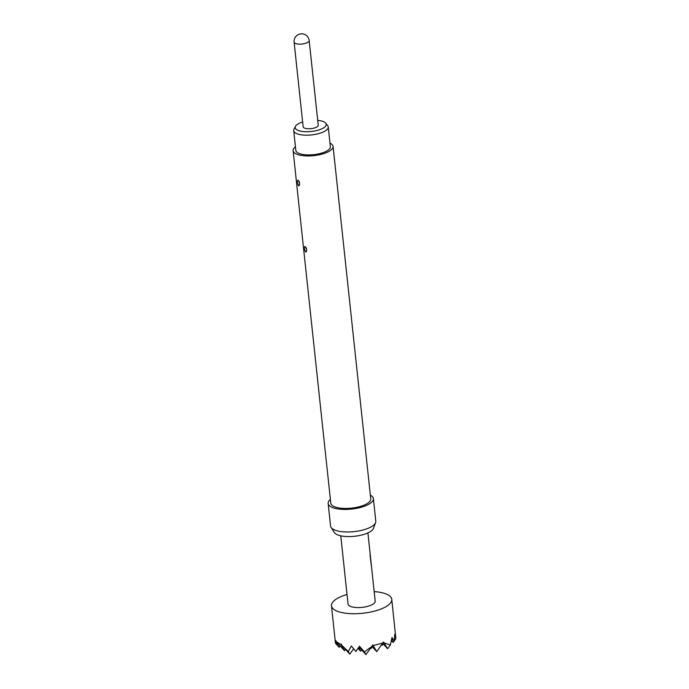 <?xml version="1.0" encoding="UTF-8"?>
<svg xmlns="http://www.w3.org/2000/svg" width="689" height="689" viewBox="0 0 689 689"><rect width="100%" height="100%" fill="white"/><g stroke="black" fill="none" stroke-linecap="round" stroke-linejoin="round"><path stroke-width="1.03" d="M374.17 591.593A30.325 10.74 173.9 0 1 388.717 595.296A30.325 10.74 173.9 0 1 391.774 599.352A30.325 10.74 173.9 0 1 368.985 612.357A30.325 10.74 173.9 0 1 334.518 609.851A30.325 10.74 173.9 0 1 331.469 605.803A30.325 10.74 173.9 0 1 347.032 594.495M335.836 641.554L339.152 647.324L335.586 643.405L335.887 640.546L336.111 641.545L340.977 644.637L341.201 643.931L341.83 645.369L348.281 651.493L351.381 645.998L355.886 651.467L359.46 646.239L364.438 651.958L372.043 646.248L372.689 644.844L376.762 651.639L371.957 646.368M371.164 564.877A13.651 4.832 173.9 0 1 371.388 565.574L375.186 601.127A13.651 4.832 173.9 0 1 364.937 606.975A13.651 4.832 173.9 0 1 349.426 605.855A13.651 4.832 173.9 0 1 348.048 604.029L340.762 535.809M371.388 565.574A13.651 4.832 173.9 0 1 371.397 565.652L370.045 555.05A13.651 4.832 173.9 0 0 370.174 554.189L371.113 562.982M325.708 123.167L327.688 125.665A17.363 6.149 173.9 0 1 328.248 126.957A17.363 6.149 173.9 0 1 318.585 133.64A17.363 6.149 173.9 0 1 293.721 130.652A17.363 6.149 173.9 0 1 293.996 129.265L295.409 126.397A15.614 5.529 -6.1 0 0 301.3 131.289A15.614 5.529 -6.1 0 0 317.517 130.333A15.614 5.529 -6.1 0 0 325.708 123.167A15.614 5.529 -6.1 0 0 317.715 120.377M293.721 130.652L295.831 150.391A17.363 6.149 -6.1 0 0 320.695 153.38A17.363 6.149 -6.1 0 0 330.358 146.697L328.248 126.957M318.223 125.174A7.579 2.687 173.9 0 1 312.53 128.43A7.579 2.687 173.9 0 1 303.909 127.801A7.579 2.687 173.9 0 1 303.151 126.793L294.108 42.184A7.579 2.687 173.9 0 0 294.875 43.2A7.579 2.687 173.9 0 0 304.969 43.493A7.579 2.687 173.9 0 0 309.18 40.573L318.223 125.174M305.563 251.924C304.168 249.013 304.013 247.196 305.098 246.473L305.227 246.567C306.941 249.392 307.096 251.209 305.692 252.028L305.563 251.924A2.119 1.705 -48.7 0 0 306.622 249.883L306.459 247.997M298.483 185.651C297.088 182.74 296.933 180.923 298.01 180.199L298.139 180.294C299.861 183.119 300.016 184.936 298.604 185.754L298.483 185.651A2.119 1.705 -48.7 0 0 299.543 183.61L299.379 181.724M295.452 146.826A20.093 7.114 -6.1 0 0 293.118 150.676L330.789 503.185A20.093 7.114 -6.1 0 0 332.821 505.872A20.093 7.114 -6.1 0 0 355.653 507.535A20.093 7.114 -6.1 0 0 370.751 498.922L333.071 146.412A20.093 7.114 -6.1 0 0 331.047 143.725A20.093 7.114 -6.1 0 0 329.979 143.14M293.118 150.676A20.093 7.114 -6.1 0 0 295.142 153.363A20.093 7.114 -6.1 0 0 317.982 155.025A20.093 7.114 -6.1 0 0 333.071 146.412M299.172 185.711L298.604 185.754M306.252 251.985L305.692 252.028M330.393 499.439A22.746 8.053 -6.1 0 0 328.153 503.47L330.565 526.034A22.746 8.053 -6.1 0 0 331.073 527.404A22.746 8.053 -6.1 0 0 332.856 529.074A22.746 8.053 -6.1 0 0 356.738 531.279A22.746 8.053 -6.1 0 0 375.591 522.65A22.746 8.053 -6.1 0 0 375.798 521.194L373.386 498.638A22.746 8.053 -6.1 0 0 371.095 495.598A22.746 8.053 -6.1 0 0 370.346 495.167M328.153 503.47A22.746 8.053 -6.1 0 0 330.444 506.51A22.746 8.053 -6.1 0 0 356.299 508.387A22.746 8.053 -6.1 0 0 373.386 498.638M331.073 527.404L334.423 532.58A19.912 7.054 -6.1 0 0 335.991 534.035A19.912 7.054 -6.1 0 0 356.902 535.964A19.912 7.054 -6.1 0 0 373.412 528.411L375.591 522.65M302.635 121.987A15.614 5.529 -6.1 0 0 295.409 126.397M391.541 639.676L393.126 642.441L391.369 640.512M376.762 651.639L383.523 641.933L387.606 648.728L390.353 644.999L391.981 637.506L394.203 641.175L394.737 634.362L395.882 638.712L391.774 599.352M394.203 641.175L391.783 638.514M393.126 642.441L394.125 641.089M394.237 640.934L395.882 638.712M381.904 644.671L382.292 645.352L381.801 644.809M387.606 648.728L382.8 643.457M382.292 645.352L383.291 644M384.281 642.958L390.353 644.999M358.564 647.608L360.614 651.174L358.056 648.366M364.438 651.958L365.919 654.55L358.995 646.954M360.614 651.174L361.613 649.822M371.061 647.582L371.449 648.263L370.958 647.72M371.449 648.263L372.448 646.911M373.274 645.576L383.196 642.915M340.977 644.637L344.466 650.7L336.111 641.545M339.152 647.324L340.151 645.972M348.281 651.493L349.771 654.085L341.83 645.369M344.466 650.7L345.456 649.348M349.771 654.085L353.629 648.857M365.919 654.55L372.043 646.248M370.958 562.999L370.096 554.903M331.469 605.803L335.388 642.536M367.9 532.916L371.121 563.034M309.18 40.573A7.579 7.579 0 0 0 300.843 33.847A7.579 7.579 0 0 0 294.108 42.184M371.216 565.419L371.121 563.077"/></g></svg>

